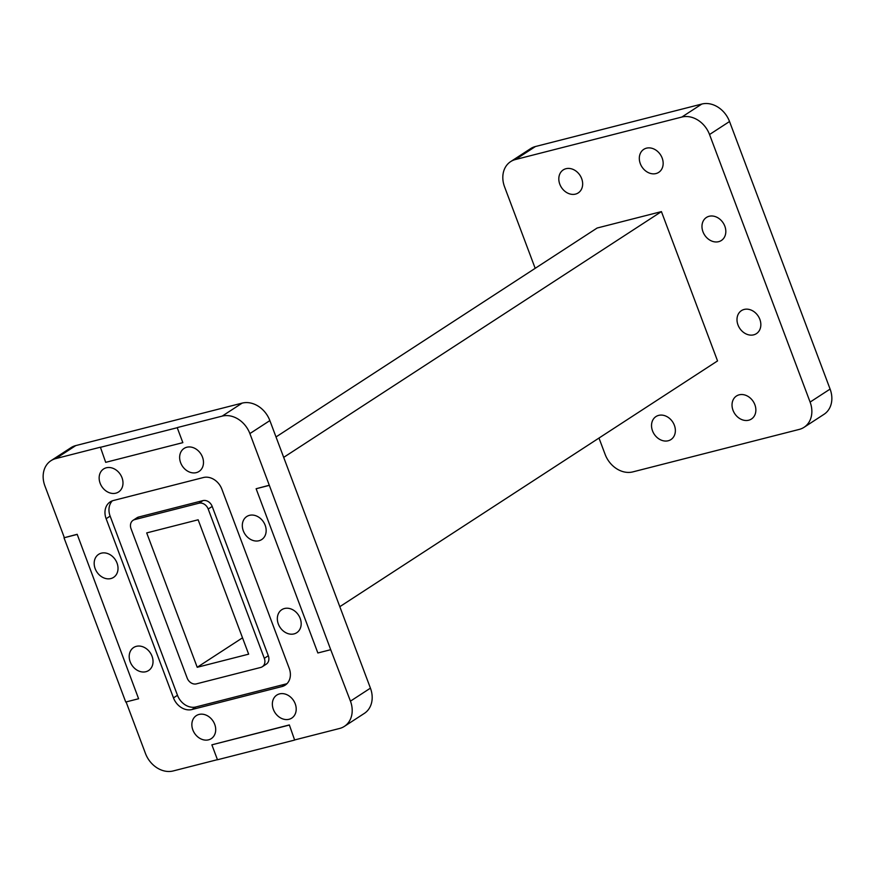 <?xml version="1.0" encoding="UTF-8"?>
<svg xmlns="http://www.w3.org/2000/svg" width="875" height="875" viewBox="0 0 875 875"><rect width="100%" height="100%" fill="white"/><g stroke="black" fill="none" stroke-linecap="round" stroke-linejoin="round"><path stroke-width="1.31" d="M674.373 425.283A13.727 11.08 57 0 1 670.928 439.578A13.727 11.08 57 0 1 652.52 430.861A13.727 11.08 57 0 1 655.966 416.566A13.727 11.08 57 0 1 674.373 425.283M754.873 404.731A13.727 11.08 57 0 1 751.428 419.027A13.727 11.08 57 0 1 733.02 410.309A13.727 11.08 57 0 1 736.455 396.014A13.727 11.08 57 0 1 754.873 404.731M724.828 226.188A13.727 11.08 57 0 1 721.383 240.483A13.727 11.08 57 0 1 702.964 231.766A13.727 11.08 57 0 1 706.409 217.47A13.727 11.08 57 0 1 724.828 226.188M759.85 319.353A13.727 11.08 57 0 1 756.405 333.648A13.727 11.08 57 0 1 737.986 324.931A13.727 11.08 57 0 1 741.431 310.636A13.727 11.08 57 0 1 759.85 319.353M581.667 178.62A13.727 11.08 57 0 1 578.222 192.916A13.727 11.08 57 0 1 559.803 184.209A13.727 11.08 57 0 1 563.248 169.903A13.727 11.08 57 0 1 581.667 178.62M662.167 158.069A13.727 11.08 57 0 1 658.722 172.364A13.727 11.08 57 0 1 640.303 163.658A13.727 11.08 57 0 1 643.748 149.363A13.727 11.08 57 0 1 662.167 158.069M121.997 477.695A13.727 11.08 -123 0 0 103.589 468.978A13.727 11.08 -123 0 0 100.144 483.273A13.727 11.08 -123 0 0 118.552 491.991A13.727 11.08 -123 0 0 121.997 477.695M202.497 457.144A13.727 11.08 -123 0 0 184.078 448.427A13.727 11.08 -123 0 0 180.633 462.722A13.727 11.08 -123 0 0 199.052 471.439A13.727 11.08 -123 0 0 202.497 457.144M300.191 618.417A13.727 11.08 -123 0 0 281.772 609.7A13.727 11.08 -123 0 0 278.327 623.995A13.727 11.08 -123 0 0 296.745 632.712A13.727 11.08 -123 0 0 300.191 618.417M265.169 525.252A13.727 11.08 -123 0 0 246.75 516.534A13.727 11.08 -123 0 0 243.305 530.83A13.727 11.08 -123 0 0 261.723 539.547A13.727 11.08 -123 0 0 265.169 525.252M117.031 563.073A13.727 11.08 -123 0 0 98.612 554.356A13.727 11.08 -123 0 0 95.167 568.652A13.727 11.08 -123 0 0 113.586 577.369A13.727 11.08 -123 0 0 117.031 563.073M152.042 656.239A13.727 11.08 -123 0 0 133.634 647.522A13.727 11.08 -123 0 0 130.189 661.817A13.727 11.08 -123 0 0 148.597 670.534A13.727 11.08 -123 0 0 152.042 656.239M214.714 724.347A13.727 11.08 -123 0 0 196.295 715.641A13.727 11.08 -123 0 0 192.85 729.936A13.727 11.08 -123 0 0 211.269 738.642A13.727 11.08 -123 0 0 214.714 724.347M295.214 703.795A13.727 11.08 -123 0 0 276.795 695.089A13.727 11.08 -123 0 0 273.35 709.384A13.727 11.08 -123 0 0 291.769 718.091A13.727 11.08 -123 0 0 295.214 703.795M289.034 725.134L211.87 744.833L217.481 759.762L294.645 740.064L289.341 724.938L294.645 740.064M211.87 744.833L289.341 724.938M256.123 488.742L317.855 652.98L330.717 649.698L269.292 485.253L256.123 488.742L268.986 485.45M330.717 649.698L350.448 701.148L370.431 688.144A24.227 19.545 57 0 1 364.361 713.377L344.367 726.381A24.227 19.545 -123 0 0 350.448 701.148M138.6 698.742L125.737 702.023L64.006 537.786L77.175 534.297L138.6 698.742L77.175 534.297M76.869 534.505L64.006 537.786M100.078 447.409L177.231 427.711L182.842 442.641L105.689 462.339L100.395 447.202L55.77 458.598A24.227 19.545 -123 0 0 50.98 460.688A24.227 19.545 -123 0 0 44.898 485.92L64.323 537.578M177.231 427.711L182.842 442.641M187.162 678.037A8.072 6.519 -123 0 0 196.394 683.867L260.695 667.45A8.072 6.519 -123 0 0 262.292 666.75A8.072 6.519 -123 0 0 264.316 658.339L208.195 509.031A8.072 6.519 -123 0 0 198.953 503.212L134.662 519.619A8.072 6.519 -123 0 0 133.066 520.319A8.072 6.519 -123 0 0 131.042 528.73L187.162 678.037M264.316 658.339L268.308 655.736A8.072 6.519 57 0 1 266.284 664.147L262.292 666.75M198.953 503.212L202.956 500.609A8.072 6.519 57 0 1 212.188 506.428L208.195 509.031M133.066 520.319L137.058 517.716A8.072 6.519 57 0 1 138.655 517.027L134.662 519.619M112.339 500.828A16.144 13.027 -123 0 0 110.13 516.119L106.138 518.722A16.144 13.027 57 0 1 110.184 501.9A16.144 13.027 57 0 1 113.378 500.511L203.394 477.531A16.144 13.027 57 0 1 221.867 489.18L289.22 668.347A16.144 13.027 57 0 1 285.163 685.169A16.144 13.027 57 0 1 281.969 686.558L285.961 683.966A16.144 13.027 -123 0 0 287.011 683.637M195.945 706.945L191.953 709.538A16.144 13.027 57 0 1 173.48 697.889L177.483 695.297A16.144 13.027 -123 0 0 195.945 706.945L285.961 683.966M268.308 655.736L212.188 506.428M202.956 500.609L138.655 517.027M110.13 516.119L177.483 695.297M106.138 518.722L173.48 697.889M191.953 709.538L281.969 686.558M126.098 701.936L145.469 753.484A24.227 19.545 -123 0 0 173.184 770.952L217.448 759.653M50.98 460.688L70.962 447.683A24.227 19.545 57 0 1 75.753 445.594L55.77 458.598M222.173 416.117L242.156 403.113A24.227 19.545 57 0 1 269.861 420.591L249.878 433.584A24.227 19.545 -123 0 0 222.173 416.117L177.548 427.503M294.952 739.867L339.577 728.47A24.227 19.545 -123 0 0 344.367 726.381M242.156 403.113L75.753 445.594M269.292 485.253L249.878 433.584M370.431 688.144L269.861 420.591M198.144 519.783L248.653 654.161L197.214 667.286L146.705 532.908L198.144 519.783M283.686 457.373L661.423 211.608L717.544 360.916L339.817 606.681M661.423 211.608L597.133 228.025L276.019 436.942M535.423 146.53L515.441 159.534A24.227 19.545 -123 0 0 510.639 161.623L530.633 148.619A24.227 19.545 57 0 1 535.423 146.53L701.816 104.048A24.227 19.545 57 0 1 729.531 121.516L830.102 389.08A24.227 19.545 57 0 1 824.02 414.312L804.038 427.317A24.227 19.545 -123 0 0 810.108 402.084L830.102 389.08M510.639 161.623A24.227 19.545 -123 0 0 504.569 186.856L535.183 268.319M598.981 438.058L605.139 454.409A24.227 19.545 -123 0 0 632.844 471.887L799.247 429.406A24.227 19.545 -123 0 0 804.038 427.317M729.531 121.516L709.538 134.52A24.227 19.545 -123 0 0 681.833 117.053L701.816 104.048M197.214 667.286L242.506 637.82M515.441 159.534L681.833 117.053M709.538 134.52L810.108 402.084"/></g></svg>
